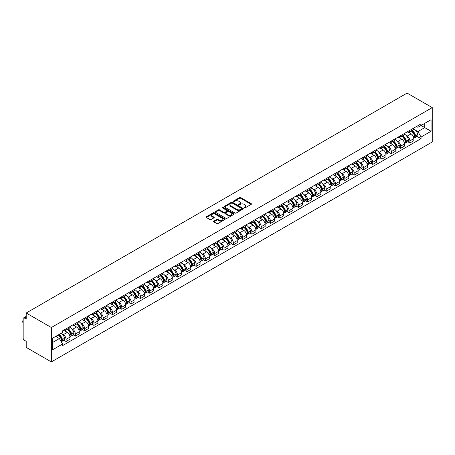 <?xml version="1.0" encoding="UTF-8"?>
<svg xmlns="http://www.w3.org/2000/svg" width="455" height="455" viewBox="0 0 455 455"><rect width="100%" height="100%" fill="white"/><g stroke="black" fill="none" stroke-linecap="round" stroke-linejoin="round"><path stroke-width="0.68" d="M244.193 207.941A0.58 0.336 0 0 0 245.012 207.941L251.228 204.352A0.825 0.478 0 0 0 251.467 204.016A0.825 0.478 0 0 0 251.228 203.675L240.701 197.601A0.825 0.478 0 0 0 239.529 197.601L233.318 201.19A0.58 0.336 0 0 0 234.137 201.662L234.939 201.195A2.645 1.53 0 0 1 238.682 201.195L239.563 201.701A2.645 1.53 0 0 1 240.337 202.782A2.645 1.53 0 0 1 239.563 203.863L238.756 204.329A0.58 0.336 0 0 0 239.575 204.801L240.382 204.335A2.645 1.53 0 0 1 244.125 204.335L245 204.841A2.645 1.53 0 0 1 245.774 205.922A2.645 1.53 0 0 1 245 207.002L244.193 207.469A0.58 0.336 0 0 0 244.193 207.941L244.193 207.469M213.861 221.164A0.825 0.478 0 0 0 213.617 221.505A0.825 0.478 0 0 0 213.861 221.841L216.813 223.547A0.825 0.478 0 0 0 217.985 223.547L224.884 219.56A0.825 0.478 0 0 0 225.128 219.225A0.825 0.478 0 0 0 224.884 218.883L214.356 212.809A0.825 0.478 0 0 0 213.19 212.809L206.291 216.79A0.825 0.478 0 0 0 206.047 217.132A0.825 0.478 0 0 0 206.291 217.467L209.857 219.526A0.825 0.478 0 0 0 211.023 219.526L213.981 217.826A0.825 0.478 0 0 0 214.22 217.484A0.825 0.478 0 0 0 213.981 217.149L212.212 216.125A2.212 1.28 0 0 1 211.564 215.221A2.212 1.28 0 0 1 212.929 214.043A2.212 1.28 0 0 1 215.34 214.322L222.267 218.32A2.212 1.28 0 0 1 222.916 219.225A2.212 1.28 0 0 1 221.551 220.402A2.212 1.28 0 0 1 219.139 220.129L217.985 219.458A0.825 0.478 0 0 0 216.813 219.458L213.861 221.164L213.861 221.841M51.341 327.52L26.202 313.006L407.111 93.087L432.25 107.602L51.341 327.52L51.341 361.913L432.25 141.994L432.25 107.602M235.002 213.048A0.825 0.478 0 0 0 236.168 213.048L243.067 209.061A0.825 0.478 0 0 0 243.311 208.726A0.825 0.478 0 0 0 243.067 208.384L232.545 202.31A0.825 0.478 0 0 0 231.373 202.31L224.474 206.291A0.825 0.478 0 0 0 224.23 206.633A0.825 0.478 0 0 0 224.474 206.968L235.002 213.048M222.688 208.066A0.58 0.336 0 0 1 223.274 208.145L223.274 207.457L233.978 213.634A0.825 0.478 0 0 1 234.217 213.975A0.825 0.478 0 0 1 233.978 214.311L227.079 218.298A0.825 0.478 0 0 1 225.907 218.298L215.38 212.218L218.332 210.529L218.332 209.84L215.38 211.541A0.825 0.478 0 0 0 215.141 211.882A0.825 0.478 0 0 0 215.38 212.218L215.38 211.541M218.332 210.529A0.825 0.478 0 0 1 219.503 210.529L219.503 209.84A0.825 0.478 0 0 0 218.332 209.84M219.503 209.84L223.775 212.303A0.825 0.478 0 0 0 224.941 212.303L226.903 211.171A0.825 0.478 0 0 0 227.142 210.836A0.825 0.478 0 0 0 226.903 210.494L222.455 207.929A0.58 0.336 0 0 1 223.274 207.457M26.202 313.006L26.202 319.091L24.354 318.028A1.683 0.973 -120 0 0 23.512 317.943A1.683 0.973 -120 0 0 23.165 318.71L23.165 338.179A1.683 0.973 -120 0 0 24.354 340.243L26.202 341.313L26.202 347.398L51.341 361.913M409.909 130.301A3.873 2.235 60 0 1 409.108 132.041L413.038 129.772A3.873 2.235 -120 0 0 413.84 128.031M406.178 135.544L407.168 136.113A3.873 2.235 60 0 1 409.909 140.862L413.84 138.593A3.873 2.235 -120 0 0 411.104 133.844L408.289 132.217M413.84 138.593L413.84 140.692L409.909 142.961L407.777 141.727M409.108 132.041A3.873 2.235 60 0 1 407.202 131.865M409.909 140.862L409.909 142.961M400.616 135.67A3.873 2.235 60 0 1 399.814 137.41L403.744 135.135A3.873 2.235 -120 0 0 404.546 133.4M398.483 147.096L400.616 148.324L404.546 146.055L404.546 143.956A3.873 2.235 -120 0 0 401.81 139.213L398.995 137.586M399.814 137.41A3.873 2.235 60 0 1 397.909 137.234M396.885 140.908L397.875 141.482A3.873 2.235 60 0 1 400.616 146.226L400.616 148.324M391.323 141.033A3.873 2.235 60 0 1 390.521 142.773L394.451 140.504A3.873 2.235 -120 0 0 395.253 138.764M389.19 152.459L391.323 153.688L395.253 151.418L395.253 149.32A3.873 2.235 -120 0 0 392.517 144.576L389.702 142.95M390.521 142.773A3.873 2.235 60 0 1 388.615 142.597M387.592 146.271L388.581 146.846A3.873 2.235 60 0 1 391.323 151.595L391.323 153.688M382.029 146.396A3.873 2.235 60 0 1 381.227 148.137L385.158 145.867A3.873 2.235 -120 0 0 385.959 144.127M379.897 157.822L382.029 159.057L385.959 156.787L385.959 154.689A3.873 2.235 -120 0 0 383.224 149.94L380.408 148.319M381.227 148.137A3.873 2.235 60 0 1 379.322 147.966M378.298 151.64L379.288 152.209A3.873 2.235 60 0 1 382.029 156.958L382.029 159.057M372.736 151.765A3.873 2.235 60 0 1 371.934 153.506L375.864 151.236A3.873 2.235 -120 0 0 376.666 149.496M370.603 163.191L372.736 164.42L376.666 162.151L376.666 160.052A3.873 2.235 -120 0 0 373.93 155.309L371.115 153.682M371.934 153.506A3.873 2.235 60 0 1 370.029 153.329M369.005 157.003L369.995 157.578A3.873 2.235 60 0 1 372.736 162.321L372.736 164.42M363.443 157.129A3.873 2.235 60 0 1 362.641 158.869L366.571 156.6A3.873 2.235 -120 0 0 367.373 154.859M361.31 168.555L363.443 169.789L367.373 167.514L367.373 165.421A3.873 2.235 -120 0 0 364.637 160.672L361.822 159.045M362.641 158.869A3.873 2.235 60 0 1 360.735 158.693M359.712 162.372L360.701 162.941A3.873 2.235 60 0 1 363.443 167.69L363.443 169.789M354.149 162.498A3.873 2.235 60 0 1 353.347 164.232L357.277 161.963A3.873 2.235 -120 0 0 358.079 160.223M352.016 173.924L354.149 175.152L358.079 172.883L358.079 170.784A3.873 2.235 -120 0 0 355.344 166.035L352.528 164.414M353.347 164.232A3.873 2.235 60 0 1 351.442 164.062M350.418 167.736L351.408 168.31A3.873 2.235 60 0 1 354.149 173.054L354.149 175.152M344.856 167.861A3.873 2.235 60 0 1 344.054 169.601L347.984 167.332A3.873 2.235 -120 0 0 348.786 165.592M342.723 179.287L344.856 180.516L348.786 178.246L348.786 176.148A3.873 2.235 -120 0 0 346.05 171.404L343.235 169.778M344.054 169.601A3.873 2.235 60 0 1 342.149 169.425M341.125 173.099L342.114 173.673A3.873 2.235 60 0 1 344.856 178.417L344.856 180.516M335.562 173.224A3.873 2.235 60 0 1 334.761 174.965L338.691 172.695A3.873 2.235 -120 0 0 339.493 170.955M333.43 184.65L335.562 185.885L339.493 183.615L339.493 181.517A3.873 2.235 -120 0 0 336.757 176.768L333.942 175.147M334.761 174.965A3.873 2.235 60 0 1 332.855 174.788M331.832 178.468L332.821 179.037A3.873 2.235 60 0 1 335.562 183.786L335.562 185.885M326.269 178.593A3.873 2.235 60 0 1 325.467 180.334L329.397 178.059A3.873 2.235 -120 0 0 330.199 176.324M324.136 190.019L326.269 191.248L330.199 188.979L330.199 186.88A3.873 2.235 -120 0 0 327.464 182.136L324.648 180.51M325.467 180.334A3.873 2.235 60 0 1 323.562 180.157M322.538 183.831L323.528 184.406A3.873 2.235 60 0 1 326.269 189.149L326.269 191.248M316.976 183.957A3.873 2.235 60 0 1 316.174 185.697L320.104 183.428A3.873 2.235 -120 0 0 320.906 181.687M314.843 195.383L316.976 196.617L320.906 194.342L320.906 192.249A3.873 2.235 -120 0 0 318.17 187.5L315.355 185.873M316.174 185.697A3.873 2.235 60 0 1 314.268 185.521M313.245 189.195L314.234 189.769A3.873 2.235 60 0 1 316.976 194.518L316.976 196.617M307.682 189.32A3.873 2.235 60 0 1 306.88 191.06L310.81 188.791A3.873 2.235 -120 0 0 311.612 187.05M305.55 200.746L307.682 201.98L311.612 199.711L311.612 197.612A3.873 2.235 -120 0 0 308.877 192.863L306.061 191.242M306.88 191.06A3.873 2.235 60 0 1 304.975 190.89M303.951 194.564L304.941 195.132A3.873 2.235 60 0 1 307.682 199.881L307.682 201.98M298.389 194.689A3.873 2.235 60 0 1 297.587 196.429L301.517 194.16A3.873 2.235 -120 0 0 302.319 192.419M296.256 206.115L298.389 207.344L302.319 205.074L302.319 202.975A3.873 2.235 -120 0 0 299.583 198.232L296.768 196.606M297.587 196.429A3.873 2.235 60 0 1 295.682 196.253M294.658 199.927L295.648 200.501A3.873 2.235 60 0 1 298.389 205.245L298.389 207.344M289.096 200.052A3.873 2.235 60 0 1 288.294 201.792L292.224 199.523A3.873 2.235 -120 0 0 293.026 197.783M286.963 211.478L289.096 212.713L293.026 210.443L293.026 208.344A3.873 2.235 -120 0 0 290.29 203.595L287.475 201.969M288.294 201.792A3.873 2.235 60 0 1 286.388 201.616M285.365 205.296L286.354 205.865A3.873 2.235 60 0 1 289.096 210.614L289.096 212.713M279.802 205.421A3.873 2.235 60 0 1 279 207.156L282.93 204.886A3.873 2.235 -120 0 0 283.732 203.146M277.669 216.847L279.802 218.076L283.732 215.806L283.732 213.708A3.873 2.235 -120 0 0 280.997 208.964L278.181 207.338M279 207.156A3.873 2.235 60 0 1 277.095 206.985M276.071 210.659L277.061 211.234A3.873 2.235 60 0 1 279.802 215.977L279.802 218.076M270.509 210.784A3.873 2.235 60 0 1 269.707 212.525L273.637 210.255A3.873 2.235 -120 0 0 274.439 208.515M268.376 222.211L270.509 223.439L274.439 221.17L274.439 219.071A3.873 2.235 -120 0 0 271.703 214.328L268.888 212.701M269.707 212.525A3.873 2.235 60 0 1 267.802 212.349M266.778 216.023L267.767 216.597A3.873 2.235 60 0 1 270.509 221.346L270.509 223.439M261.215 216.148A3.873 2.235 60 0 1 260.414 217.888L264.344 215.619A3.873 2.235 -120 0 0 265.146 213.878M259.083 227.574L261.215 228.808L265.146 226.539L265.146 224.44A3.873 2.235 -120 0 0 262.41 219.691L259.595 218.07M260.414 217.888A3.873 2.235 60 0 1 258.508 217.718M257.485 221.392L258.474 221.96A3.873 2.235 60 0 1 261.215 226.709L261.215 228.808M251.922 221.517A3.873 2.235 60 0 1 251.12 223.257L255.05 220.988A3.873 2.235 -120 0 0 255.852 219.247M249.789 232.943L251.922 234.171L255.852 231.902L255.852 229.803A3.873 2.235 -120 0 0 253.117 225.06L250.301 223.433M251.12 223.257A3.873 2.235 60 0 1 249.215 223.081M248.191 226.755L249.181 227.329A3.873 2.235 60 0 1 251.922 232.073L251.922 234.171M242.629 226.88A3.873 2.235 60 0 1 241.827 228.62L245.757 226.351A3.873 2.235 -120 0 0 246.559 224.611M240.496 238.306L242.629 239.54L246.559 237.265L246.559 235.172A3.873 2.235 -120 0 0 243.823 230.423L241.008 228.797M241.827 228.62A3.873 2.235 60 0 1 239.921 228.444M238.898 232.124L239.887 232.693A3.873 2.235 60 0 1 242.629 237.442L242.629 239.54M233.335 232.249A3.873 2.235 60 0 1 232.533 233.984L236.463 231.714A3.873 2.235 -120 0 0 237.265 229.974M231.203 243.675L233.335 244.904L237.265 242.634L237.265 240.536A3.873 2.235 -120 0 0 234.53 235.787L231.714 234.166M232.533 233.984A3.873 2.235 60 0 1 230.628 233.813M229.604 237.487L230.594 238.062A3.873 2.235 60 0 1 233.335 242.805L233.335 244.904M224.042 237.612A3.873 2.235 60 0 1 223.24 239.353L227.17 237.083A3.873 2.235 -120 0 0 227.972 235.343M221.909 249.039L224.042 250.267L227.972 247.998L227.972 245.899A3.873 2.235 -120 0 0 225.236 241.156L222.421 239.529M223.24 239.353A3.873 2.235 60 0 1 221.335 239.176M220.311 242.851L221.301 243.425A3.873 2.235 60 0 1 224.042 248.168L224.042 250.267M214.749 242.976A3.873 2.235 60 0 1 213.947 244.716L217.877 242.447A3.873 2.235 -120 0 0 218.679 240.706M212.616 254.402L214.749 255.636L218.679 253.367L218.679 251.268A3.873 2.235 -120 0 0 215.943 246.519L213.128 244.892M213.947 244.716A3.873 2.235 60 0 1 212.041 244.54M211.018 248.22L212.007 248.788A3.873 2.235 60 0 1 214.749 253.537L214.749 255.636M205.455 248.345A3.873 2.235 60 0 1 204.653 250.085L208.583 247.81A3.873 2.235 -120 0 0 209.385 246.075M203.322 259.771L205.455 260.999L209.385 258.73L209.385 256.631A3.873 2.235 -120 0 0 206.65 251.888L203.834 250.261M204.653 250.085A3.873 2.235 60 0 1 202.748 249.909M201.724 253.583L202.714 254.157A3.873 2.235 60 0 1 205.455 258.901L205.455 260.999M196.162 253.708A3.873 2.235 60 0 1 195.36 255.448L199.29 253.179A3.873 2.235 -120 0 0 200.092 251.439M194.029 265.134L196.162 266.363L200.092 264.093L200.092 261.995A3.873 2.235 -120 0 0 197.356 257.251L194.541 255.625M195.36 255.448A3.873 2.235 60 0 1 193.455 255.272M192.431 258.946L193.42 259.521A3.873 2.235 60 0 1 196.162 264.27L196.162 266.363M186.868 259.071A3.873 2.235 60 0 1 186.067 260.812L189.997 258.542A3.873 2.235 -120 0 0 190.799 256.802M184.736 270.498L186.868 271.732L190.799 269.462L190.799 267.364A3.873 2.235 -120 0 0 188.063 262.615L185.248 260.994M186.067 260.812A3.873 2.235 60 0 1 184.161 260.641M183.137 264.315L184.127 264.884A3.873 2.235 60 0 1 186.868 269.633L186.868 271.732M177.575 264.44A3.873 2.235 60 0 1 176.773 266.181L180.703 263.911A3.873 2.235 -120 0 0 181.505 262.171M175.442 275.866L177.575 277.095L181.505 274.826L181.505 272.727A3.873 2.235 -120 0 0 178.769 267.984L175.954 266.357M176.773 266.181A3.873 2.235 60 0 1 174.868 266.004M173.844 269.678L174.834 270.253A3.873 2.235 60 0 1 177.575 274.996L177.575 277.095M168.282 269.804A3.873 2.235 60 0 1 167.48 271.544L171.41 269.275A3.873 2.235 -120 0 0 172.212 267.534M166.149 281.23L168.282 282.464L172.212 280.195L172.212 278.096A3.873 2.235 -120 0 0 169.476 273.347L166.661 271.72M167.48 271.544A3.873 2.235 60 0 1 165.575 271.368M164.551 275.048L165.54 275.616A3.873 2.235 60 0 1 168.282 280.365L168.282 282.464M158.988 275.173A3.873 2.235 60 0 1 158.186 276.907L162.117 274.638A3.873 2.235 -120 0 0 162.918 272.898M156.856 286.599L158.988 287.827L162.918 285.558L162.918 283.459A3.873 2.235 -120 0 0 160.183 278.71L157.367 277.089M158.186 276.907A3.873 2.235 60 0 1 156.281 276.737M155.257 280.411L156.247 280.985A3.873 2.235 60 0 1 158.988 285.729L158.988 287.827M149.695 280.536A3.873 2.235 60 0 1 148.893 282.276L152.823 280.007A3.873 2.235 -120 0 0 153.625 278.267M147.562 291.962L149.695 293.191L153.625 290.921L153.625 288.823A3.873 2.235 -120 0 0 150.889 284.079L148.074 282.453M148.893 282.276A3.873 2.235 60 0 1 146.988 282.1M145.964 285.774L146.954 286.349A3.873 2.235 60 0 1 149.695 291.098L149.695 293.191M140.402 285.899A3.873 2.235 60 0 1 139.6 287.64L143.53 285.37A3.873 2.235 -120 0 0 144.332 283.63M138.269 297.325L140.402 298.56L144.332 296.29L144.332 294.192A3.873 2.235 -120 0 0 141.596 289.443L138.781 287.822M139.6 287.64A3.873 2.235 60 0 1 137.694 287.463M136.671 291.143L137.66 291.712A3.873 2.235 60 0 1 140.402 296.461L140.402 298.56M131.108 291.268A3.873 2.235 60 0 1 130.306 293.009L134.236 290.734A3.873 2.235 -120 0 0 135.038 288.999M128.975 302.694L131.108 303.923L135.038 301.654L135.038 299.555A3.873 2.235 -120 0 0 132.303 294.812L129.487 293.185M130.306 293.009A3.873 2.235 60 0 1 128.401 292.832M127.377 296.506L128.367 297.081A3.873 2.235 60 0 1 131.108 301.824L131.108 303.923M121.815 296.632A3.873 2.235 60 0 1 121.013 298.372L124.943 296.103A3.873 2.235 -120 0 0 125.745 294.362M119.682 308.058L121.815 309.292L125.745 307.017L125.745 304.924A3.873 2.235 -120 0 0 123.009 300.175L120.194 298.548M121.013 298.372A3.873 2.235 60 0 1 119.108 298.196M118.084 301.87L119.074 302.444A3.873 2.235 60 0 1 121.815 307.193L121.815 309.292M112.522 301.995A3.873 2.235 60 0 1 111.72 303.735L115.65 301.466A3.873 2.235 -120 0 0 116.452 299.726M110.389 313.421L112.522 314.655L116.452 312.386L116.452 310.287A3.873 2.235 -120 0 0 113.716 305.538L110.901 303.917M111.72 303.735A3.873 2.235 60 0 1 109.814 303.565M108.79 307.239L109.78 307.808A3.873 2.235 60 0 1 112.522 312.557L112.522 314.655M103.228 307.364A3.873 2.235 60 0 1 102.426 309.104L106.356 306.835A3.873 2.235 -120 0 0 107.158 305.095M101.095 318.79L103.228 320.019L107.158 317.749L107.158 315.651A3.873 2.235 -120 0 0 104.422 310.907L101.607 309.281M102.426 309.104A3.873 2.235 60 0 1 100.521 308.928M99.497 312.602L100.487 313.176A3.873 2.235 60 0 1 103.228 317.92L103.228 320.019M93.935 312.727A3.873 2.235 60 0 1 93.133 314.468L97.063 312.198A3.873 2.235 -120 0 0 97.865 310.458M91.802 324.153L93.935 325.388L97.865 323.118L97.865 321.02A3.873 2.235 -120 0 0 95.129 316.271L92.314 314.644M93.133 314.468A3.873 2.235 60 0 1 91.228 314.291M90.204 317.971L91.193 318.54A3.873 2.235 60 0 1 93.935 323.289L93.935 325.388M84.641 318.096A3.873 2.235 60 0 1 83.839 319.837L87.769 317.562A3.873 2.235 -120 0 0 88.571 315.827M82.509 329.522L84.641 330.751L88.571 328.482L88.571 326.383A3.873 2.235 -120 0 0 85.836 321.639L83.02 320.013M83.839 319.837A3.873 2.235 60 0 1 81.934 319.66M80.91 323.334L81.9 323.909A3.873 2.235 60 0 1 84.641 328.652L84.641 330.751M75.348 323.459A3.873 2.235 60 0 1 74.546 325.2L78.476 322.931A3.873 2.235 -120 0 0 79.278 321.19M73.215 334.886L75.348 336.114L79.278 333.845L79.278 331.746A3.873 2.235 -120 0 0 76.542 327.003L73.727 325.376M74.546 325.2A3.873 2.235 60 0 1 72.641 325.024M71.617 328.698L72.607 329.272A3.873 2.235 60 0 1 75.348 334.021L75.348 336.114M66.055 328.823A3.873 2.235 60 0 1 65.253 330.563L69.183 328.294A3.873 2.235 -120 0 0 69.985 326.553M63.922 340.249L66.055 341.483L69.985 339.214L69.985 337.115A3.873 2.235 -120 0 0 67.249 332.366L64.434 330.745M65.253 330.563A3.873 2.235 60 0 1 63.347 330.393M62.324 334.067L63.313 334.635A3.873 2.235 60 0 1 66.055 339.385L66.055 341.483M416.496 126.501L417.895 127.309L431.061 119.71L424.742 123.356L424.742 127.622L417.895 131.575L415.472 130.175M52.53 342.513L59.383 338.56L62.54 344.025L52.53 349.804L52.53 338.247L62.54 332.468L62.54 330.853L421.051 123.868L421.051 125.489L431.061 131.268L421.051 137.046L417.895 131.575M431.061 119.71L431.061 131.268M62.54 344.025L62.54 345.646L421.051 138.661L421.051 137.046M59.383 338.56L55.692 336.427M417.07 136.363L421.051 138.661M244.426 208.02L245 207.69A2.645 1.53 0 0 0 245.774 206.61L245.774 205.922M240.337 202.782L240.337 203.47A2.645 1.53 0 0 1 239.563 204.551L238.989 204.881M251.228 203.675L251.228 204.352L240.701 198.289A0.825 0.478 0 0 0 239.529 198.289L233.551 201.741M243.067 208.384L243.067 209.061L232.545 202.998A0.825 0.478 0 0 0 231.373 202.998L224.486 206.974L224.474 206.291M241.605 208.959A0.58 0.336 0 0 0 241.605 208.487L232.368 203.152A0.58 0.336 0 0 0 231.549 203.152L230.702 203.641A2.645 1.53 0 0 0 229.929 204.722A2.645 1.53 0 0 0 230.702 205.802L237.015 209.448A2.645 1.53 0 0 0 240.758 209.448L241.605 208.959L241.605 209.647A0.58 0.336 0 0 0 241.776 209.414L241.776 208.726M229.929 204.722L229.929 205.41A2.645 1.53 0 0 0 230.702 206.49L230.702 205.802M241.605 209.647L240.758 210.136A2.645 1.53 0 0 1 237.015 210.136L230.702 206.49M219.503 210.529L223.775 212.991A0.825 0.478 0 0 0 224.941 212.991L226.903 211.859A0.825 0.478 0 0 0 227.142 211.524L227.142 210.836M223.274 208.145L233.967 214.316M228.2 214.862A2.212 1.28 0 0 0 230.611 215.135A2.212 1.28 0 0 0 231.976 213.958A2.212 1.28 0 0 0 231.328 213.054L228.888 211.643A0.825 0.478 0 0 0 227.722 211.643L225.76 212.775A0.825 0.478 0 0 0 225.521 213.111A0.825 0.478 0 0 0 225.76 213.452L228.2 214.862L228.2 215.551A2.212 1.28 0 0 0 230.611 215.824A2.212 1.28 0 0 0 231.976 214.646L231.976 213.958M225.521 213.111L225.521 213.799A0.825 0.478 0 0 0 225.76 214.14L225.76 213.452M228.2 215.551L225.76 214.14M222.916 219.225L222.916 219.913A2.212 1.28 0 0 1 221.551 221.09A2.212 1.28 0 0 1 219.139 220.817L217.985 220.146A0.825 0.478 0 0 0 216.813 220.146L213.873 221.847M211.564 215.221L211.564 215.909A2.212 1.28 0 0 0 212.212 216.813L212.212 216.125M213.969 217.831L212.212 216.813M224.884 218.883L224.884 219.56L214.356 213.497A0.825 0.478 0 0 0 213.19 213.497L206.297 217.473L206.291 216.79M411.371 130.733A5.306 3.066 60 0 1 411.4 130.75A5.306 3.066 60 0 1 414.892 135.51L414.926 135.624A1.029 0.597 60 0 1 414.761 136.432A1.029 0.597 60 0 1 414.738 136.443M411.138 130.869A6.404 3.697 60 0 1 414.659 136.153L414.693 136.261A2.127 1.228 60 0 1 414.357 137.933L413.828 138.235M414.721 137.461A2.127 1.228 -120 0 0 415.307 137.382A2.127 1.228 -120 0 0 415.642 135.709L415.614 135.601A6.404 3.697 -120 0 0 412.093 130.318M413.76 128.714A6.404 3.697 60 0 1 417.787 134.344L417.821 134.458A2.127 1.228 60 0 1 417.48 136.125L415.307 137.382M408.954 132.115A6.404 3.697 60 0 1 410.296 133.378M413.407 133.389L414.221 133.861M402.078 136.102A5.306 3.066 60 0 1 402.106 136.113A5.306 3.066 60 0 1 405.598 140.879L405.632 140.987A1.029 0.597 60 0 1 405.468 141.801A1.029 0.597 60 0 1 405.445 141.812M401.845 136.233A6.404 3.697 60 0 1 405.365 141.516L405.399 141.624A2.127 1.228 60 0 1 405.064 143.297L404.535 143.604M405.428 142.825A2.127 1.228 -120 0 0 406.014 142.745A2.127 1.228 -120 0 0 406.349 141.078L406.321 140.965A6.404 3.697 -120 0 0 402.8 135.681M404.467 134.077A6.404 3.697 60 0 1 408.493 139.713L408.527 139.821A2.127 1.228 60 0 1 408.186 141.494L406.014 142.745M399.661 137.484A6.404 3.697 60 0 1 401.003 138.747M404.114 138.752L404.927 139.224M392.784 141.465A5.306 3.066 60 0 1 392.813 141.482A5.306 3.066 60 0 1 396.305 146.243L396.339 146.351A1.029 0.597 60 0 1 396.174 147.164A1.029 0.597 60 0 1 396.151 147.175M392.551 141.602A6.404 3.697 60 0 1 396.072 146.88L396.106 146.993A2.127 1.228 60 0 1 395.77 148.66L395.241 148.967M396.134 148.194A2.127 1.228 -120 0 0 396.72 148.114A2.127 1.228 -120 0 0 397.056 146.442L397.027 146.334A6.404 3.697 -120 0 0 393.507 141.05M395.173 139.446A6.404 3.697 60 0 1 399.2 145.077L399.234 145.185A2.127 1.228 60 0 1 398.893 146.857L396.72 148.114M390.367 142.847A6.404 3.697 60 0 1 391.709 144.11M394.821 144.116L395.634 144.588M383.491 146.829A5.306 3.066 60 0 1 383.519 146.846A5.306 3.066 60 0 1 387.012 151.606L387.046 151.72A1.029 0.597 60 0 1 386.881 152.527A1.029 0.597 60 0 1 386.858 152.539M383.258 146.965A6.404 3.697 60 0 1 386.778 152.249L386.813 152.357A2.127 1.228 60 0 1 386.477 154.029L385.948 154.336M386.841 153.557A2.127 1.228 -120 0 0 387.427 153.477A2.127 1.228 -120 0 0 387.762 151.805L387.734 151.697A6.404 3.697 -120 0 0 384.213 146.413M385.88 144.809A6.404 3.697 60 0 1 389.907 150.44L389.941 150.554A2.127 1.228 60 0 1 389.599 152.22L387.427 153.477M381.074 148.211A6.404 3.697 60 0 1 382.416 149.473M385.527 149.485L386.34 149.957M374.198 152.198A5.306 3.066 60 0 1 374.226 152.209A5.306 3.066 60 0 1 377.718 156.975L377.752 157.083A1.029 0.597 60 0 1 377.587 157.896A1.029 0.597 60 0 1 377.565 157.908M373.964 152.328A6.404 3.697 60 0 1 377.485 157.612L377.519 157.726A2.127 1.228 60 0 1 377.184 159.392L376.655 159.699M377.548 158.92A2.127 1.228 -120 0 0 378.133 158.84A2.127 1.228 -120 0 0 378.469 157.174L378.441 157.06A6.404 3.697 -120 0 0 374.92 151.782M376.586 150.173A6.404 3.697 60 0 1 380.613 155.809L380.647 155.917A2.127 1.228 60 0 1 380.306 157.589L378.133 158.84M371.78 153.58A6.404 3.697 60 0 1 373.123 154.842M376.234 154.848L377.047 155.32M364.904 157.561A5.306 3.066 60 0 1 364.933 157.578A5.306 3.066 60 0 1 368.425 162.338L368.459 162.452A1.029 0.597 60 0 1 368.294 163.26A1.029 0.597 60 0 1 368.271 163.271M364.671 157.697A6.404 3.697 60 0 1 368.192 162.981L368.226 163.089A2.127 1.228 60 0 1 367.89 164.761L367.361 165.063M368.254 164.289A2.127 1.228 -120 0 0 368.84 164.21A2.127 1.228 -120 0 0 369.176 162.537L369.147 162.429A6.404 3.697 -120 0 0 365.627 157.146M367.293 155.542A6.404 3.697 60 0 1 371.32 161.172L371.354 161.28A2.127 1.228 60 0 1 371.013 162.953L368.84 164.21M362.487 158.943A6.404 3.697 60 0 1 363.829 160.206M366.94 160.217L367.754 160.683M355.611 162.924A5.306 3.066 60 0 1 355.639 162.941A5.306 3.066 60 0 1 359.132 167.707L359.166 167.815A1.029 0.597 60 0 1 359.001 168.623A1.029 0.597 60 0 1 358.978 168.64M355.378 163.061A6.404 3.697 60 0 1 358.898 168.344L358.932 168.452A2.127 1.228 60 0 1 358.597 170.124L358.068 170.432M358.961 169.652A2.127 1.228 -120 0 0 359.547 169.573A2.127 1.228 -120 0 0 359.882 167.906L359.854 167.793A6.404 3.697 -120 0 0 356.333 162.509M358 160.905A6.404 3.697 60 0 1 362.026 166.536L362.061 166.649A2.127 1.228 60 0 1 361.719 168.316L359.547 169.573M353.194 164.312A6.404 3.697 60 0 1 354.536 165.569M357.647 165.58L358.46 166.052M346.318 168.293A5.306 3.066 60 0 1 346.346 168.31A5.306 3.066 60 0 1 349.838 173.071L349.872 173.179A1.029 0.597 60 0 1 349.707 173.992A1.029 0.597 60 0 1 349.685 174.003M346.084 168.424A6.404 3.697 60 0 1 349.605 173.708L349.639 173.821A2.127 1.228 60 0 1 349.303 175.488L348.775 175.795M349.667 175.021A2.127 1.228 -120 0 0 350.253 174.942A2.127 1.228 -120 0 0 350.589 173.27L350.56 173.162A6.404 3.697 -120 0 0 347.04 167.878M348.706 166.268A6.404 3.697 60 0 1 352.733 171.905L352.767 172.013A2.127 1.228 60 0 1 352.426 173.685L350.253 174.942M343.9 169.675A6.404 3.697 60 0 1 345.243 170.938M348.354 170.944L349.167 171.416M337.024 173.656A5.306 3.066 60 0 1 337.053 173.673A5.306 3.066 60 0 1 340.545 178.434L340.579 178.548A1.029 0.597 60 0 1 340.414 179.355A1.029 0.597 60 0 1 340.391 179.367M336.791 173.793A6.404 3.697 60 0 1 340.312 179.077L340.346 179.185A2.127 1.228 60 0 1 340.01 180.857L339.481 181.158M340.374 180.385A2.127 1.228 -120 0 0 340.96 180.305A2.127 1.228 -120 0 0 341.296 178.633L341.267 178.525A6.404 3.697 -120 0 0 337.747 173.241M339.413 171.637A6.404 3.697 60 0 1 343.44 177.268L343.474 177.382A2.127 1.228 60 0 1 343.133 179.048L340.96 180.305M334.607 175.038A6.404 3.697 60 0 1 335.949 176.301M339.06 176.312L339.874 176.785M327.731 179.025A5.306 3.066 60 0 1 327.759 179.037A5.306 3.066 60 0 1 331.251 183.803L331.286 183.911A1.029 0.597 60 0 1 331.121 184.724A1.029 0.597 60 0 1 331.098 184.736M327.498 179.156A6.404 3.697 60 0 1 331.018 184.44L331.052 184.548A2.127 1.228 60 0 1 330.717 186.22L330.188 186.527M331.081 185.748A2.127 1.228 -120 0 0 331.667 185.668A2.127 1.228 -120 0 0 332.002 184.002L331.974 183.888A6.404 3.697 -120 0 0 328.453 178.605M330.12 177.001A6.404 3.697 60 0 1 334.146 182.637L334.18 182.745A2.127 1.228 60 0 1 333.839 184.417L331.667 185.668M325.314 180.407A6.404 3.697 60 0 1 326.656 181.67M329.767 181.676L330.58 182.148M318.437 184.389A5.306 3.066 60 0 1 318.466 184.406A5.306 3.066 60 0 1 321.958 189.166L321.992 189.274A1.029 0.597 60 0 1 321.827 190.088A1.029 0.597 60 0 1 321.804 190.099M318.204 184.525A6.404 3.697 60 0 1 321.725 189.803L321.759 189.917A2.127 1.228 60 0 1 321.423 191.583L320.894 191.891M321.787 191.117A2.127 1.228 -120 0 0 322.373 191.037A2.127 1.228 -120 0 0 322.709 189.365L322.68 189.257A6.404 3.697 -120 0 0 319.16 183.974M320.826 182.37A6.404 3.697 60 0 1 324.853 188L324.887 188.108A2.127 1.228 60 0 1 324.546 189.78L322.373 191.037M316.02 185.771A6.404 3.697 60 0 1 317.363 187.033M320.474 187.045L321.287 187.511M309.144 189.752A5.306 3.066 60 0 1 309.173 189.769A5.306 3.066 60 0 1 312.665 194.535L312.699 194.643A1.029 0.597 60 0 1 312.534 195.451A1.029 0.597 60 0 1 312.511 195.468M308.911 189.889A6.404 3.697 60 0 1 312.431 195.172L312.466 195.28A2.127 1.228 60 0 1 312.13 196.952L311.601 197.26M312.494 196.48A2.127 1.228 -120 0 0 313.08 196.401A2.127 1.228 -120 0 0 313.415 194.729L313.387 194.621A6.404 3.697 -120 0 0 309.866 189.337M311.533 187.733A6.404 3.697 60 0 1 315.56 193.364L315.594 193.477A2.127 1.228 60 0 1 315.252 195.144L313.08 196.401M306.727 191.134A6.404 3.697 60 0 1 308.069 192.397M311.18 192.408L311.993 192.88M299.851 195.121A5.306 3.066 60 0 1 299.879 195.132A5.306 3.066 60 0 1 303.371 199.899L303.405 200.007A1.029 0.597 60 0 1 303.24 200.82A1.029 0.597 60 0 1 303.218 200.831M299.617 195.252A6.404 3.697 60 0 1 303.138 200.536L303.172 200.649A2.127 1.228 60 0 1 302.837 202.316L302.308 202.623M303.201 201.849A2.127 1.228 -120 0 0 303.786 201.764A2.127 1.228 -120 0 0 304.122 200.098L304.094 199.984A6.404 3.697 -120 0 0 300.573 194.706M302.239 193.096A6.404 3.697 60 0 1 306.266 198.733L306.3 198.841A2.127 1.228 60 0 1 305.959 200.513L303.786 201.764M297.433 196.503A6.404 3.697 60 0 1 298.776 197.766M301.887 197.771L302.7 198.243M290.557 200.484A5.306 3.066 60 0 1 290.586 200.501A5.306 3.066 60 0 1 294.078 205.262L294.112 205.376A1.029 0.597 60 0 1 293.947 206.183A1.029 0.597 60 0 1 293.924 206.195M290.324 200.621A6.404 3.697 60 0 1 293.845 205.905L293.879 206.013A2.127 1.228 60 0 1 293.543 207.685L293.014 207.986M293.907 207.213A2.127 1.228 -120 0 0 294.493 207.133A2.127 1.228 -120 0 0 294.829 205.461L294.8 205.353A6.404 3.697 -120 0 0 291.28 200.069M292.946 198.465A6.404 3.697 60 0 1 296.973 204.096L297.007 204.204A2.127 1.228 60 0 1 296.666 205.876L294.493 207.133M288.14 201.866A6.404 3.697 60 0 1 289.482 203.129M292.593 203.14L293.407 203.612M281.264 205.853A5.306 3.066 60 0 1 281.292 205.865A5.306 3.066 60 0 1 284.784 210.631L284.819 210.739A1.029 0.597 60 0 1 284.654 211.547A1.029 0.597 60 0 1 284.631 211.564M281.031 205.984A6.404 3.697 60 0 1 284.551 211.268L284.585 211.376A2.127 1.228 60 0 1 284.25 213.048L283.721 213.355M284.614 212.576A2.127 1.228 -120 0 0 285.2 212.496A2.127 1.228 -120 0 0 285.535 210.83L285.507 210.716A6.404 3.697 -120 0 0 281.986 205.432M283.653 203.829A6.404 3.697 60 0 1 287.679 209.465L287.714 209.573A2.127 1.228 60 0 1 287.372 211.245L285.2 212.496M278.847 207.235A6.404 3.697 60 0 1 280.189 208.498M283.3 208.504L284.113 208.976M271.971 211.217A5.306 3.066 60 0 1 271.999 211.234A5.306 3.066 60 0 1 275.491 215.994L275.525 216.102A1.029 0.597 60 0 1 275.36 216.916A1.029 0.597 60 0 1 275.338 216.927M271.737 211.347A6.404 3.697 60 0 1 275.258 216.631L275.292 216.745A2.127 1.228 60 0 1 274.957 218.411L274.428 218.719M275.32 217.945A2.127 1.228 -120 0 0 275.906 217.865A2.127 1.228 -120 0 0 276.242 216.193L276.213 216.085A6.404 3.697 -120 0 0 272.693 210.801M274.359 209.192A6.404 3.697 60 0 1 278.386 214.828L278.42 214.936A2.127 1.228 60 0 1 278.079 216.608L275.906 217.865M269.553 212.599A6.404 3.697 60 0 1 270.896 213.861M274.007 213.867L274.82 214.339M262.677 216.58A5.306 3.066 60 0 1 262.706 216.597A5.306 3.066 60 0 1 266.198 221.357L266.232 221.471A1.029 0.597 60 0 1 266.067 222.279A1.029 0.597 60 0 1 266.044 222.29M262.444 216.716A6.404 3.697 60 0 1 265.965 222L265.999 222.108A2.127 1.228 60 0 1 265.663 223.78L265.134 224.082M266.027 223.308A2.127 1.228 -120 0 0 266.613 223.229A2.127 1.228 -120 0 0 266.949 221.557L266.92 221.448A6.404 3.697 -120 0 0 263.399 216.165M265.066 214.561A6.404 3.697 60 0 1 269.093 220.192L269.127 220.305A2.127 1.228 60 0 1 268.786 221.972L266.613 223.229M260.26 217.962A6.404 3.697 60 0 1 261.602 219.225M264.713 219.236L265.527 219.708M253.384 221.949A5.306 3.066 60 0 1 253.412 221.96A5.306 3.066 60 0 1 256.904 226.726L256.938 226.835A1.029 0.597 60 0 1 256.774 227.648A1.029 0.597 60 0 1 256.751 227.659M253.151 222.08A6.404 3.697 60 0 1 256.671 227.363L256.705 227.472A2.127 1.228 60 0 1 256.37 229.144L255.841 229.451M256.734 228.672A2.127 1.228 -120 0 0 257.32 228.592A2.127 1.228 -120 0 0 257.655 226.926L257.627 226.812A6.404 3.697 -120 0 0 254.106 221.534M255.773 219.924A6.404 3.697 60 0 1 259.799 225.561L259.833 225.669A2.127 1.228 60 0 1 259.492 227.341L257.32 228.592M250.967 223.331A6.404 3.697 60 0 1 252.309 224.594M255.42 224.599L256.233 225.071M244.09 227.312A5.306 3.066 60 0 1 244.119 227.329A5.306 3.066 60 0 1 247.611 232.09L247.645 232.204A1.029 0.597 60 0 1 247.48 233.011A1.029 0.597 60 0 1 247.457 233.023M243.857 227.449A6.404 3.697 60 0 1 247.378 232.732L247.412 232.841A2.127 1.228 60 0 1 247.076 234.513L246.547 234.814M247.44 234.041A2.127 1.228 -120 0 0 248.026 233.961A2.127 1.228 -120 0 0 248.362 232.289L248.333 232.181A6.404 3.697 -120 0 0 244.813 226.897M246.479 225.293A6.404 3.697 60 0 1 250.506 230.924L250.54 231.032A2.127 1.228 60 0 1 250.199 232.704L248.026 233.961M241.673 228.694A6.404 3.697 60 0 1 243.015 229.957M246.127 229.968L246.94 230.435M234.797 232.676A5.306 3.066 60 0 1 234.825 232.693A5.306 3.066 60 0 1 238.318 237.459L238.352 237.567A1.029 0.597 60 0 1 238.187 238.374A1.029 0.597 60 0 1 238.164 238.392M234.564 232.812A6.404 3.697 60 0 1 238.084 238.096L238.119 238.204A2.127 1.228 60 0 1 237.783 239.876L237.254 240.183M238.147 239.404A2.127 1.228 -120 0 0 238.733 239.324A2.127 1.228 -120 0 0 239.068 237.652L239.04 237.544A6.404 3.697 -120 0 0 235.519 232.26M237.186 230.657A6.404 3.697 60 0 1 241.213 236.287L241.247 236.401A2.127 1.228 60 0 1 240.905 238.067L238.733 239.324M232.38 234.058A6.404 3.697 60 0 1 233.722 235.32M236.833 235.332L237.646 235.804M225.504 238.045A5.306 3.066 60 0 1 225.532 238.062A5.306 3.066 60 0 1 229.024 242.822L229.058 242.93A1.029 0.597 60 0 1 228.893 243.743A1.029 0.597 60 0 1 228.871 243.755M225.27 238.175A6.404 3.697 60 0 1 228.791 243.459L228.825 243.573A2.127 1.228 60 0 1 228.49 245.239L227.961 245.546M228.854 244.773A2.127 1.228 -120 0 0 229.439 244.693A2.127 1.228 -120 0 0 229.775 243.021L229.747 242.913A6.404 3.697 -120 0 0 226.226 237.629M227.892 236.02A6.404 3.697 60 0 1 231.919 241.656L231.953 241.764A2.127 1.228 60 0 1 231.612 243.436L229.439 244.693M223.087 239.427A6.404 3.697 60 0 1 224.429 240.689M227.54 240.695L228.353 241.167M216.21 243.408A5.306 3.066 60 0 1 216.239 243.425A5.306 3.066 60 0 1 219.731 248.185L219.765 248.299A1.029 0.597 60 0 1 219.6 249.107A1.029 0.597 60 0 1 219.577 249.118M215.977 243.544A6.404 3.697 60 0 1 219.498 248.828L219.532 248.936A2.127 1.228 60 0 1 219.196 250.608L218.667 250.91M219.56 250.136A2.127 1.228 -120 0 0 220.146 250.057A2.127 1.228 -120 0 0 220.482 248.385L220.453 248.276A6.404 3.697 -120 0 0 216.933 242.993M218.599 241.389A6.404 3.697 60 0 1 222.626 247.019L222.66 247.133A2.127 1.228 60 0 1 222.319 248.8L220.146 250.057M213.793 244.79A6.404 3.697 60 0 1 215.135 246.053M218.246 246.064L219.06 246.536M206.917 248.777A5.306 3.066 60 0 1 206.945 248.788A5.306 3.066 60 0 1 210.438 253.554L210.472 253.662A1.029 0.597 60 0 1 210.307 254.476A1.029 0.597 60 0 1 210.284 254.487M206.684 248.908A6.404 3.697 60 0 1 210.204 254.191L210.238 254.299A2.127 1.228 60 0 1 209.903 255.972L209.374 256.279M210.267 255.5A2.127 1.228 -120 0 0 210.853 255.42A2.127 1.228 -120 0 0 211.188 253.754L211.16 253.64A6.404 3.697 -120 0 0 207.639 248.356M209.306 246.752A6.404 3.697 60 0 1 213.332 252.388L213.367 252.497A2.127 1.228 60 0 1 213.025 254.169L210.853 255.42M204.5 250.159A6.404 3.697 60 0 1 205.842 251.422M208.953 251.427L209.766 251.899M197.624 254.14A5.306 3.066 60 0 1 197.652 254.157A5.306 3.066 60 0 1 201.144 258.918L201.178 259.026A1.029 0.597 60 0 1 201.013 259.839A1.029 0.597 60 0 1 200.991 259.851M197.39 254.277A6.404 3.697 60 0 1 200.911 259.555L200.945 259.668A2.127 1.228 60 0 1 200.609 261.335L200.081 261.642M200.974 260.869A2.127 1.228 -120 0 0 201.559 260.789A2.127 1.228 -120 0 0 201.895 259.117L201.866 259.009A6.404 3.697 -120 0 0 198.346 253.725M200.012 252.121A6.404 3.697 60 0 1 204.039 257.752L204.073 257.86A2.127 1.228 60 0 1 203.732 259.532L201.559 260.789M195.206 255.522A6.404 3.697 60 0 1 196.549 256.785M199.66 256.796L200.473 257.263M188.33 259.504A5.306 3.066 60 0 1 188.359 259.521A5.306 3.066 60 0 1 191.851 264.281L191.885 264.395A1.029 0.597 60 0 1 191.72 265.202A1.029 0.597 60 0 1 191.697 265.214M188.097 259.64A6.404 3.697 60 0 1 191.618 264.924L191.652 265.032A2.127 1.228 60 0 1 191.316 266.704L190.787 267.011M191.68 266.232A2.127 1.228 -120 0 0 192.266 266.152A2.127 1.228 -120 0 0 192.601 264.48L192.573 264.372A6.404 3.697 -120 0 0 189.052 259.088M190.719 257.485A6.404 3.697 60 0 1 194.746 263.115L194.78 263.229A2.127 1.228 60 0 1 194.439 264.895L192.266 266.152M185.913 260.886A6.404 3.697 60 0 1 187.255 262.148M190.366 262.16L191.18 262.632M179.037 264.873A5.306 3.066 60 0 1 179.065 264.884A5.306 3.066 60 0 1 182.557 269.65L182.591 269.758A1.029 0.597 60 0 1 182.427 270.571A1.029 0.597 60 0 1 182.404 270.583M178.804 265.003A6.404 3.697 60 0 1 182.324 270.287L182.358 270.401A2.127 1.228 60 0 1 182.023 272.067L181.494 272.374M182.387 271.601A2.127 1.228 -120 0 0 182.973 271.516A2.127 1.228 -120 0 0 183.308 269.849L183.28 269.735A6.404 3.697 -120 0 0 179.759 264.457M181.426 262.848A6.404 3.697 60 0 1 185.452 268.484L185.486 268.592A2.127 1.228 60 0 1 185.145 270.264L182.973 271.516M176.62 266.255A6.404 3.697 60 0 1 177.962 267.517M181.073 267.523L181.886 267.995M169.743 270.236A5.306 3.066 60 0 1 169.772 270.253A5.306 3.066 60 0 1 173.264 275.013L173.298 275.127A1.029 0.597 60 0 1 173.133 275.935A1.029 0.597 60 0 1 173.11 275.946M169.51 270.372A6.404 3.697 60 0 1 173.031 275.656L173.065 275.764A2.127 1.228 60 0 1 172.729 277.436L172.2 277.738M173.093 276.964A2.127 1.228 -120 0 0 173.679 276.885A2.127 1.228 -120 0 0 174.015 275.212L173.986 275.104A6.404 3.697 -120 0 0 170.466 269.821M172.132 268.217A6.404 3.697 60 0 1 176.159 273.847L176.193 273.955A2.127 1.228 60 0 1 175.852 275.628L173.679 276.885M167.326 271.618A6.404 3.697 60 0 1 168.668 272.881M171.78 272.892L172.593 273.364M160.45 275.605A5.306 3.066 60 0 1 160.478 275.616A5.306 3.066 60 0 1 163.971 280.382L164.005 280.49A1.029 0.597 60 0 1 163.84 281.298A1.029 0.597 60 0 1 163.817 281.315M160.217 275.736A6.404 3.697 60 0 1 163.737 281.019L163.772 281.127A2.127 1.228 60 0 1 163.436 282.8L162.907 283.107M163.8 282.327A2.127 1.228 -120 0 0 164.386 282.248A2.127 1.228 -120 0 0 164.721 280.581L164.693 280.468A6.404 3.697 -120 0 0 161.172 275.184M162.839 273.58A6.404 3.697 60 0 1 166.866 279.211L166.9 279.325A2.127 1.228 60 0 1 166.558 280.991L164.386 282.248M158.033 276.987A6.404 3.697 60 0 1 159.375 278.244M162.486 278.255L163.299 278.727M151.157 280.968A5.306 3.066 60 0 1 151.185 280.985A5.306 3.066 60 0 1 154.677 285.746L154.711 285.854A1.029 0.597 60 0 1 154.546 286.667A1.029 0.597 60 0 1 154.524 286.678M150.923 281.099A6.404 3.697 60 0 1 154.444 286.383L154.478 286.496A2.127 1.228 60 0 1 154.143 288.163L153.614 288.47M154.507 287.696A2.127 1.228 -120 0 0 155.092 287.617A2.127 1.228 -120 0 0 155.428 285.945L155.4 285.837A6.404 3.697 -120 0 0 151.879 280.553M153.545 278.943A6.404 3.697 60 0 1 157.572 284.58L157.606 284.688A2.127 1.228 60 0 1 157.265 286.36L155.092 287.617M148.739 282.35A6.404 3.697 60 0 1 150.082 283.613M153.193 283.619L154.006 284.091M141.863 286.332A5.306 3.066 60 0 1 141.892 286.349A5.306 3.066 60 0 1 145.384 291.109L145.418 291.223A1.029 0.597 60 0 1 145.253 292.03A1.029 0.597 60 0 1 145.23 292.042M141.63 286.468A6.404 3.697 60 0 1 145.151 291.752L145.185 291.86A2.127 1.228 60 0 1 144.849 293.532L144.32 293.833M145.213 293.06A2.127 1.228 -120 0 0 145.799 292.98A2.127 1.228 -120 0 0 146.135 291.308L146.106 291.2A6.404 3.697 -120 0 0 142.586 285.916M144.252 284.312A6.404 3.697 60 0 1 148.279 289.943L148.313 290.057A2.127 1.228 60 0 1 147.972 291.723L145.799 292.98M139.446 287.714A6.404 3.697 60 0 1 140.788 288.976M143.899 288.988L144.713 289.46M132.57 291.7A5.306 3.066 60 0 1 132.598 291.712A5.306 3.066 60 0 1 136.09 296.478L136.125 296.586A1.029 0.597 60 0 1 135.96 297.399A1.029 0.597 60 0 1 135.937 297.411M132.337 291.831A6.404 3.697 60 0 1 135.857 297.115L135.891 297.223A2.127 1.228 60 0 1 135.556 298.895L135.027 299.202M135.914 298.423A2.127 1.228 -120 0 0 136.506 298.343A2.127 1.228 -120 0 0 136.841 296.677L136.813 296.563A6.404 3.697 -120 0 0 133.292 291.28M134.959 289.676A6.404 3.697 60 0 1 138.985 295.312L139.02 295.42A2.127 1.228 60 0 1 138.678 297.092L136.506 298.343M130.153 293.083A6.404 3.697 60 0 1 131.495 294.345M134.606 294.351L135.419 294.823M123.277 297.064A5.306 3.066 60 0 1 123.305 297.081A5.306 3.066 60 0 1 126.797 301.841L126.831 301.949A1.029 0.597 60 0 1 126.666 302.763A1.029 0.597 60 0 1 126.644 302.774M123.043 297.2A6.404 3.697 60 0 1 126.564 302.478L126.598 302.592A2.127 1.228 60 0 1 126.262 304.264L125.734 304.566M126.621 303.792A2.127 1.228 -120 0 0 127.212 303.712A2.127 1.228 -120 0 0 127.548 302.04L127.519 301.932A6.404 3.697 -120 0 0 123.999 296.649M125.665 295.045A6.404 3.697 60 0 1 129.692 300.675L129.726 300.783A2.127 1.228 60 0 1 129.385 302.456L127.212 303.712M120.859 298.446A6.404 3.697 60 0 1 122.202 299.709M125.313 299.72L126.126 300.186M113.983 302.427A5.306 3.066 60 0 1 114.012 302.444A5.306 3.066 60 0 1 117.504 307.21L117.538 307.318A1.029 0.597 60 0 1 117.373 308.126A1.029 0.597 60 0 1 117.35 308.143M113.75 302.564A6.404 3.697 60 0 1 117.271 307.847L117.305 307.955A2.127 1.228 60 0 1 116.969 309.627L116.44 309.935M117.327 309.155A2.127 1.228 -120 0 0 117.919 309.076A2.127 1.228 -120 0 0 118.254 307.404L118.226 307.296A6.404 3.697 -120 0 0 114.706 302.012M116.372 300.408A6.404 3.697 60 0 1 120.399 306.039L120.433 306.152A2.127 1.228 60 0 1 120.092 307.819L117.919 309.076M111.566 303.809A6.404 3.697 60 0 1 112.908 305.072M116.019 305.083L116.833 305.555M104.69 307.796A5.306 3.066 60 0 1 104.718 307.808A5.306 3.066 60 0 1 108.21 312.574L108.239 312.682A1.029 0.597 60 0 1 108.08 313.495A1.029 0.597 60 0 1 108.057 313.506M104.457 307.927A6.404 3.697 60 0 1 107.977 313.211L108.011 313.324A2.127 1.228 60 0 1 107.676 314.991L107.147 315.298M108.034 314.524A2.127 1.228 -120 0 0 108.626 314.445A2.127 1.228 -120 0 0 108.961 312.773L108.933 312.659A6.404 3.697 -120 0 0 105.412 307.381M107.079 305.771A6.404 3.697 60 0 1 111.105 311.408L111.139 311.516A2.127 1.228 60 0 1 110.798 313.188L108.626 314.445M102.273 309.178A6.404 3.697 60 0 1 103.615 310.441M106.726 310.447L107.539 310.919M95.396 313.159A5.306 3.066 60 0 1 95.425 313.176A5.306 3.066 60 0 1 98.917 317.937L98.945 318.051A1.029 0.597 60 0 1 98.786 318.858A1.029 0.597 60 0 1 98.763 318.87M95.163 313.296A6.404 3.697 60 0 1 98.684 318.58L98.718 318.688A2.127 1.228 60 0 1 98.382 320.36L97.853 320.661M98.741 319.888A2.127 1.228 -120 0 0 99.332 319.808A2.127 1.228 -120 0 0 99.668 318.136L99.639 318.028A6.404 3.697 -120 0 0 96.119 312.744M97.785 311.14A6.404 3.697 60 0 1 101.812 316.771L101.846 316.879A2.127 1.228 60 0 1 101.505 318.551L99.332 319.808M92.979 314.541A6.404 3.697 60 0 1 94.322 315.804M97.433 315.815L98.246 316.288M86.103 318.528A5.306 3.066 60 0 1 86.131 318.54A5.306 3.066 60 0 1 89.624 323.306L89.652 323.414A1.029 0.597 60 0 1 89.493 324.227A1.029 0.597 60 0 1 89.47 324.239M85.87 318.659A6.404 3.697 60 0 1 89.39 323.943L89.425 324.051A2.127 1.228 60 0 1 89.089 325.723L88.56 326.03M89.447 325.251A2.127 1.228 -120 0 0 90.039 325.171A2.127 1.228 -120 0 0 90.374 323.505L90.346 323.391A6.404 3.697 -120 0 0 86.825 318.108M88.492 316.504A6.404 3.697 60 0 1 92.519 322.14L92.553 322.248A2.127 1.228 60 0 1 92.211 323.92L90.039 325.171M83.686 319.911A6.404 3.697 60 0 1 85.028 321.173M88.139 321.179L88.953 321.651M76.81 323.892A5.306 3.066 60 0 1 76.838 323.909A5.306 3.066 60 0 1 80.33 328.669L80.359 328.777A1.029 0.597 60 0 1 80.199 329.591A1.029 0.597 60 0 1 80.177 329.602M76.576 324.028A6.404 3.697 60 0 1 80.097 329.306L80.131 329.42A2.127 1.228 60 0 1 79.796 331.086L79.267 331.394M80.154 330.62A2.127 1.228 -120 0 0 80.745 330.54A2.127 1.228 -120 0 0 81.081 328.868L81.053 328.76A6.404 3.697 -120 0 0 77.532 323.477M79.198 321.873A6.404 3.697 60 0 1 83.225 327.503L83.259 327.611A2.127 1.228 60 0 1 82.918 329.284L80.745 330.54M74.392 325.274A6.404 3.697 60 0 1 75.735 326.536M78.846 326.542L79.659 327.014M67.516 329.255A5.306 3.066 60 0 1 67.545 329.272A5.306 3.066 60 0 1 71.037 334.033L71.065 334.146A1.029 0.597 60 0 1 70.906 334.954A1.029 0.597 60 0 1 70.883 334.965M67.283 329.392A6.404 3.697 60 0 1 70.804 334.675L70.838 334.783A2.127 1.228 60 0 1 70.502 336.455L69.973 336.757M70.861 335.983A2.127 1.228 -120 0 0 71.452 335.904A2.127 1.228 -120 0 0 71.788 334.232L71.759 334.124A6.404 3.697 -120 0 0 68.239 328.84M69.905 327.236A6.404 3.697 60 0 1 73.932 332.867L73.966 332.98A2.127 1.228 60 0 1 73.625 334.647L71.452 335.904M65.099 330.637A6.404 3.697 60 0 1 66.441 331.9M69.552 331.911L70.366 332.383M58.507 334.8A5.306 3.066 60 0 1 61.743 339.402L61.772 339.51A1.029 0.597 60 0 1 61.613 340.323A1.029 0.597 60 0 1 61.59 340.334M58.24 334.954A6.404 3.697 60 0 1 61.51 340.039L61.544 340.147A2.127 1.228 60 0 1 61.249 341.79M61.567 341.347A2.127 1.228 -120 0 0 62.159 341.267A2.127 1.228 -120 0 0 62.494 339.601L62.466 339.487A6.404 3.697 -120 0 0 59.195 334.402M61.368 333.145A6.404 3.697 60 0 1 64.638 338.236L64.673 338.344A2.127 1.228 60 0 1 64.331 340.016L62.159 341.267M23.165 322.834A2.525 1.462 180 0 1 22.75 322.032L22.75 321.139A2.525 1.462 180 0 1 23.165 320.337M56.067 336.211A6.404 3.697 60 0 1 57.148 337.269M60.259 337.274L61.072 337.747M23.165 321.935A2.525 1.462 180 0 1 22.75 321.139M75.348 334.021L79.278 331.746M84.641 328.652L88.571 326.383M93.935 323.289L97.865 321.02M103.228 317.92L107.158 315.651M112.522 312.557L116.452 310.287M121.815 307.193L125.745 304.924M131.108 301.824L135.038 299.555M140.402 296.461L144.332 294.192M149.695 291.098L153.625 288.823M158.988 285.729L162.918 283.459M168.282 280.365L172.212 278.096M177.575 274.996L181.505 272.727M186.868 269.633L190.799 267.364M196.162 264.27L200.092 261.995M205.455 258.901L209.385 256.631M214.749 253.537L218.679 251.268M224.042 248.168L227.972 245.899M233.335 242.805L237.265 240.536M242.629 237.442L246.559 235.172M251.922 232.073L255.852 229.803M261.215 226.709L265.146 224.44M270.509 221.346L274.439 219.071M279.802 215.977L283.732 213.708M289.096 210.614L293.026 208.344M298.389 205.245L302.319 202.975M307.682 199.881L311.612 197.612M316.976 194.518L320.906 192.249M326.269 189.149L330.199 186.88M335.562 183.786L339.493 181.517M344.856 178.417L348.786 176.148M354.149 173.054L358.079 170.784M363.443 167.69L367.373 165.421M372.736 162.321L376.666 160.052M382.029 156.958L385.959 154.689M391.323 151.595L395.253 149.32M400.616 146.226L404.546 143.956M66.055 339.385L69.985 337.115M63.313 334.635L67.249 332.366M72.607 329.272L76.542 327.003M81.9 323.909L85.836 321.639M91.193 318.54L95.129 316.271M100.487 313.176L104.422 310.907M109.78 307.808L113.716 305.538M119.074 302.444L123.009 300.175M128.367 297.081L132.303 294.812M137.66 291.712L141.596 289.443M146.954 286.349L150.889 284.079M156.247 280.985L160.183 278.71M165.54 275.616L169.476 273.347M174.834 270.253L178.769 267.984M184.127 264.884L188.063 262.615M193.42 259.521L197.356 257.251M202.714 254.157L206.65 251.888M212.007 248.788L215.943 246.519M221.301 243.425L225.236 241.156M230.594 238.062L234.53 235.787M239.887 232.693L243.823 230.423M249.181 227.329L253.117 225.06M258.474 221.96L262.41 219.691M267.767 216.597L271.703 214.328M277.061 211.234L280.997 208.964M286.354 205.865L290.29 203.595M295.648 200.501L299.583 198.232M304.941 195.132L308.877 192.863M314.234 189.769L318.17 187.5M323.528 184.406L327.464 182.136M332.821 179.037L336.757 176.768M342.114 173.673L346.05 171.404M351.408 168.31L355.344 166.035M360.701 162.941L364.637 160.672M369.995 157.578L373.93 155.309M379.288 152.209L383.224 149.94M388.581 146.846L392.517 144.576M397.875 141.482L401.81 139.213M407.168 136.113L411.104 133.844M26.202 316.959L24.354 318.028M245 207.69L245 207.002M238.756 204.801L238.756 204.329M239.563 204.551L239.563 203.863M233.318 201.662L233.318 201.19M239.529 198.289L239.529 197.601M240.701 198.289L240.701 197.601M231.373 202.998L231.373 202.31M232.545 202.998L232.545 202.31M237.015 210.136L237.015 209.448M240.758 210.136L240.758 209.448M223.775 212.991L223.775 212.303M224.941 212.991L224.941 212.303M226.903 211.859L226.903 211.171M233.978 214.311L233.978 213.634M216.813 220.146L216.813 219.458M217.985 220.146L217.985 219.458M219.139 220.817L219.139 220.129M213.981 217.826L213.981 217.149M213.19 213.497L213.19 212.809M214.356 213.497L214.356 212.809M413.527 136.932L414.693 136.261M415.642 135.709L417.821 134.458M415.614 135.601L417.787 134.344M414.659 136.142L414.971 135.96M413.487 136.83L414.659 136.153M404.233 142.301L405.399 141.624M406.349 141.078L408.527 139.821M406.321 140.965L408.493 139.713M404.194 142.193L405.678 141.323M394.94 147.665L396.106 146.993M397.056 146.442L399.234 145.185M397.027 146.334L399.2 145.077M394.9 147.556L396.385 146.692M385.647 153.028L386.813 152.357M387.762 151.805L389.941 150.554M387.734 151.697L389.907 150.44M386.778 152.237L387.091 152.055M385.607 152.925L386.778 152.249M376.353 158.397L377.519 157.726M378.469 157.174L380.647 155.917M378.441 157.06L380.613 155.809M376.313 158.289L377.798 157.424M367.06 163.76L368.226 163.089M369.176 162.537L371.354 161.28M369.147 162.429L371.32 161.172M367.02 163.658L368.504 162.788M357.766 169.129L358.932 168.452M359.882 167.906L362.061 166.649M359.854 167.793L362.026 166.536M357.727 169.021L359.211 168.151M348.473 174.493L349.639 173.821M350.589 173.27L352.767 172.013M350.56 173.162L352.733 171.905M348.433 174.384L349.918 173.52M339.18 179.856L340.346 179.185M341.296 178.633L343.474 177.382M341.267 178.525L343.44 177.268M339.14 179.753L340.624 178.883M329.886 185.225L331.052 184.548M332.002 184.002L334.18 182.745M331.974 183.888L334.146 182.637M329.847 185.117L331.331 184.252M320.593 190.588L321.759 189.917M322.709 189.365L324.887 188.108M322.68 189.257L324.853 188M320.553 190.48L322.038 189.616M311.3 195.951L312.466 195.28M313.415 194.729L315.594 193.477M313.387 194.621L315.56 193.364M311.26 195.849L312.744 194.979M302.006 201.32L303.172 200.649M304.122 200.098L306.3 198.841M304.094 199.984L306.266 198.733M301.966 201.212L303.451 200.348M292.713 206.684L293.879 206.013M294.829 205.461L297.007 204.204M294.8 205.353L296.973 204.096M293.845 205.893L294.158 205.711M292.673 206.581L293.845 205.905M283.419 212.053L284.585 211.376M285.535 210.83L287.714 209.573M285.507 210.716L287.679 209.465M283.38 211.945L284.864 211.075M274.126 217.416L275.292 216.745M276.242 216.193L278.42 214.936M276.213 216.085L278.386 214.828M274.086 217.308L275.571 216.444M264.833 222.779L265.999 222.108M266.949 221.557L269.127 220.305M266.92 221.448L269.093 220.192M265.965 221.989L266.277 221.807M264.793 222.677L265.965 222M255.539 228.148L256.705 227.472M257.655 226.926L259.833 225.669M257.627 226.812L259.799 225.561M255.5 228.04L256.984 227.176M246.246 233.512L247.412 232.841M248.362 232.289L250.54 231.032M248.333 232.181L250.506 230.924M246.206 233.409L247.691 232.539M236.953 238.875L238.119 238.204M239.068 237.652L241.247 236.401M239.04 237.544L241.213 236.287M238.084 238.084L238.397 237.902M236.913 238.773L238.084 238.096M227.659 244.244L228.825 243.573M229.775 243.021L231.953 241.764M229.747 242.913L231.919 241.656M227.619 244.136L229.104 243.271M218.366 249.607L219.532 248.936M220.482 248.385L222.66 247.133M220.453 248.276L222.626 247.019M218.326 249.505L219.81 248.635M209.072 254.976L210.238 254.299M211.188 253.754L213.367 252.497M211.16 253.64L213.332 252.388M210.204 254.186L210.517 253.998M209.033 254.868L210.204 254.191M199.779 260.34L200.945 259.668M201.895 259.117L204.073 257.86M201.866 259.009L204.039 257.752M199.739 260.232L201.224 259.367M190.486 265.703L191.652 265.032M192.601 264.48L194.78 263.229M192.573 264.372L194.746 263.115M190.446 265.601L191.93 264.73M181.192 271.072L182.358 270.401M183.308 269.849L185.486 268.592M183.28 269.735L185.452 268.484M182.324 270.281L182.637 270.099M181.153 270.964L182.324 270.287M171.899 276.435L173.065 275.764M174.015 275.212L176.193 273.955M173.986 275.104L176.159 273.847M171.859 276.333L173.344 275.463M162.606 281.804L163.772 281.127M164.721 280.581L166.9 279.325M164.693 280.468L166.866 279.211M162.566 281.696L164.05 280.826M153.312 287.168L154.478 286.496M155.428 285.945L157.606 284.688M155.4 285.837L157.572 284.58M154.444 286.377L154.757 286.195M153.272 287.06L154.444 286.383M144.019 292.531L145.185 291.86M146.135 291.308L148.313 290.057M146.106 291.2L148.279 289.943M143.979 292.428L145.463 291.558M134.725 297.9L135.891 297.223M136.841 296.677L139.02 295.42M136.813 296.563L138.985 295.312M134.686 297.792L136.17 296.927M125.432 303.263L126.598 302.592M127.548 302.04L129.726 300.783M127.519 301.932L129.692 300.675M126.564 302.473L126.877 302.291M125.392 303.161L126.564 302.478M116.139 308.626L117.305 307.955M118.254 307.404L120.433 306.152M118.226 307.296L120.399 306.039M116.099 308.524L117.583 307.654M106.845 313.995L108.011 313.324M108.961 312.773L111.139 311.516M108.933 312.659L111.105 311.408M106.806 313.887L108.29 313.023M97.552 319.359L98.718 318.688M99.668 318.136L101.846 316.879M99.639 318.028L101.812 316.771M98.684 318.568L98.997 318.386M97.512 319.256L98.684 318.58M88.259 324.728L89.425 324.051M90.374 323.505L92.553 322.248M90.346 323.391L92.519 322.14M88.219 324.62L89.703 323.75M78.965 330.091L80.131 329.42M81.081 328.868L83.259 327.611M81.053 328.76L83.225 327.503M78.925 329.983L80.41 329.119M69.672 335.454L70.838 334.783M71.788 334.232L73.966 332.98M71.759 334.124L73.932 332.867M70.804 334.664L71.117 334.482M69.632 335.352L70.804 334.675M60.612 340.687L61.544 340.147M62.494 339.601L64.673 338.344M62.466 339.487L64.638 338.236M60.555 340.59L61.823 339.851M23.512 317.943L26.202 316.39"/></g></svg>
